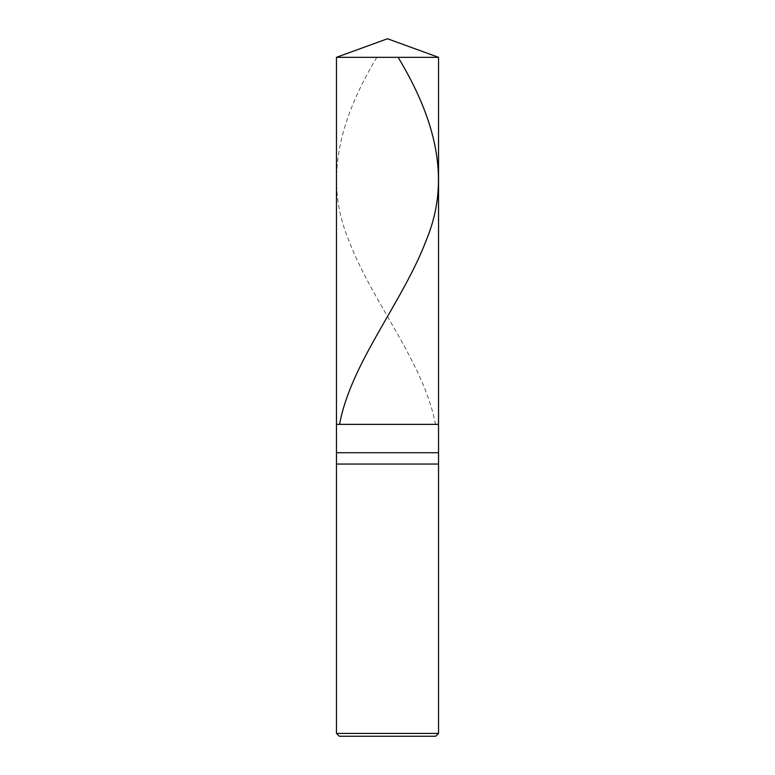 <?xml version="1.0" encoding="UTF-8"?>
<svg xmlns="http://www.w3.org/2000/svg" width="775" height="775" viewBox="0 0 775 775"><rect width="100%" height="100%" fill="white"/><g stroke="black" fill="none" stroke-linecap="round" stroke-linejoin="round"><path stroke-width="0.58" stroke-dasharray="3.88 2.91" d="M438.534 424.361L336.466 424.361L438.534 424.361M336.466 57.331L438.534 57.331L336.466 57.331M435.705 736.25L339.295 736.25L435.705 736.25M336.466 452.716L438.534 452.716L336.466 452.716M336.466 464.051L438.534 464.051L336.466 464.051M336.466 733.412L438.534 733.412L336.466 733.412M376.853 57.331C340.109 118.313 323.252 179.306 348.769 240.289C371.806 301.465 423.896 362.642 435.337 423.828"/><path stroke-width="1.16" d="M336.466 57.331L387.5 38.75L438.534 57.331L336.466 57.331L438.534 57.331L438.534 424.361L336.466 424.361L336.466 57.331L336.466 424.361L438.534 424.361L438.534 57.331L387.5 38.75L336.466 57.331M438.534 424.361L336.466 424.361L438.534 424.361L438.534 452.716L336.466 452.716L336.466 424.361L336.466 452.716L438.534 452.716L438.534 464.051L336.466 464.051L336.466 452.716L336.466 464.051L438.534 464.051L438.534 733.412L336.466 733.412L336.466 464.051L336.466 733.412L438.534 733.412L435.705 736.25L339.295 736.25L336.466 733.412L339.295 736.25L435.705 736.25L438.534 733.412L438.534 424.361M398.147 57.331C434.891 118.313 451.748 179.306 426.231 240.289C403.194 301.465 351.104 362.642 339.663 423.828"/></g></svg>
